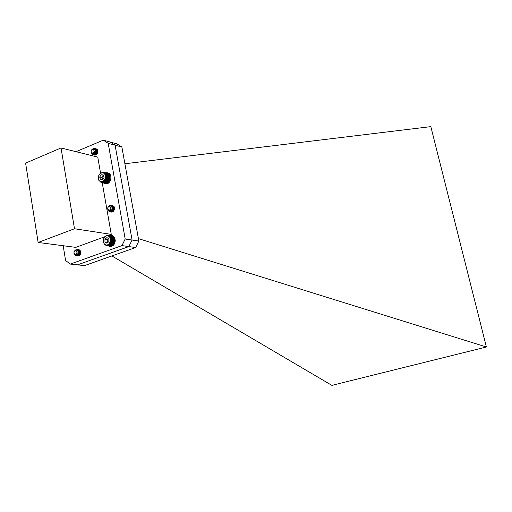 <?xml version="1.0" encoding="UTF-8"?>
<svg xmlns="http://www.w3.org/2000/svg" width="512" height="512" viewBox="0 0 512 512"><rect width="100%" height="100%" fill="white"/><g stroke="black" fill="none" stroke-linecap="round" stroke-linejoin="round"><path stroke-width="0.77" d="M114.656 240.333L114.522 239.258M108.704 236.282C104.73 233.773 101.133 242.074 105.12 244.525C109.088 247.072 112.723 238.726 108.704 236.282M106.899 237.581L104.966 239.194L104.973 242.01L106.925 243.232L108.864 241.626L108.851 238.797L106.899 237.581L104.966 239.194L104.973 242.01L106.925 243.232L108.864 241.626L108.851 238.797L106.899 237.581M108.525 238.509L107.29 239.533L107.302 242.342L107.846 242.682M107.29 239.533L104.966 239.194M107.302 242.342L104.973 242.01M103.584 238.829L104.691 236.787L106.17 235.686L108.25 235.469L109.747 236.269L110.982 238.259L110.701 238.579L111.117 238.752L110.81 239.053L111.258 240.314L110.88 240.55L111.002 241.888L110.573 242.035L110.829 242.394L109.786 244.134L107.046 245.523L104.723 244.627L103.366 242.144L103.584 238.829M105.818 245.312L106.138 245.357M106.214 245.434L110.048 245.978M107.046 245.523L110.464 245.99M107.462 245.478L110.886 245.952M107.885 245.382L111.302 245.856M108.294 245.235L111.712 245.709M108.698 245.03L112.115 245.504M109.082 244.781L112.448 245.248M109.44 244.48L112.755 244.941M109.338 244.096L113.03 244.614M109.786 244.134L113.05 244.589M109.645 243.75L113.286 244.256M110.093 243.75L113.325 244.198M109.926 243.366L113.523 243.872M110.374 243.328L113.574 243.776M110.176 242.944L113.741 243.45M110.624 242.874L113.798 243.322M110.394 242.502L113.933 243.008M110.829 242.394L113.997 242.842M110.573 242.035L114.093 242.541M111.002 241.888L114.157 242.342M110.72 241.549L114.227 242.054M111.13 241.376L114.278 241.824M110.816 241.056L114.323 241.562M111.213 240.845L114.362 241.299M110.88 240.55L114.387 241.062M111.258 240.314L114.406 240.774M110.899 240.045L114.413 240.557M111.251 239.782L114.662 240.282M110.874 239.546L114.605 240.09M111.206 239.264L114.618 239.763M110.81 239.053L114.534 239.603M111.117 238.752L114.176 239.2M110.701 238.579L114.285 239.104M110.982 238.259L114.195 238.739M110.554 238.125L114.176 238.656M110.81 237.798L114.054 238.278M110.374 237.696L114.042 238.24M110.592 237.357L113.882 237.85M110.342 236.954L113.69 237.453M110.061 236.589L113.472 237.101M109.747 236.269L113.158 236.781M109.402 235.994L112.813 236.506M109.037 235.77L112.448 236.282M108.653 235.59L112.064 236.109M108.25 235.469L111.667 235.987M107.84 235.405L111.258 235.917M107.418 235.392L107.763 235.443M105.069 172.826L106.995 172.717C112.429 173.696 109.926 185.011 104.602 183.571L102.899 182.65M106.995 172.717L107.834 172.915C113.267 173.888 110.771 185.19 105.44 183.75L104.602 183.571M100.909 182.208L98.733 180.211L98.253 178.304L98.445 176.23L100.269 173.254L103.078 172.371L104.576 173.037L105.67 174.451L106.074 177.933L105.67 178.112L105.958 178.451L105.542 178.598L105.376 179.904L104.128 181.434L101.312 182.304L104.8 183.008M101.722 182.336L105.274 183.002M102.131 182.317L105.728 182.938M102.547 182.246L106.176 182.822M102.963 182.118L106.611 182.65M103.366 181.939L107.027 182.426M103.757 181.709L107.162 182.458L107.418 182.15M104.128 181.434L107.539 182.176L108.781 180.659L109.478 178.694L109.069 175.232L105.67 174.451M108.954 175.2L108.851 174.822L105.446 174.042M108.71 174.79L105.19 173.664M108.429 174.406L104.896 173.331M108.109 174.067L104.576 173.037M107.75 173.773L104.23 172.794M107.36 173.517L103.866 172.602M106.938 173.312L103.482 172.461M105.235 175.277C103.693 170.131 96.934 174.157 98.528 179.245C100.038 184.397 106.835 180.397 105.235 175.277M103.296 174.944L101.114 174.758L99.693 177.082L100.454 179.584L102.637 179.776L104.064 177.453L103.296 174.944L101.114 174.758L99.693 177.082L100.454 179.584L102.637 179.776L104.064 177.453L103.296 174.944M103.501 175.29L102.01 177.6L102.669 179.75M103.43 175.283L101.114 174.758M102.01 177.6L99.693 177.082M100.525 182.067L100.851 182.138M104.045 181.043L107.77 181.862M104.48 181.107L107.891 181.856M104.365 180.717L108.09 181.536M104.813 180.742L108.218 181.491M104.666 180.352L108.39 181.171M105.107 180.339L108.512 181.094M104.934 179.949L108.659 180.774M105.376 179.904L108.781 180.659M105.171 179.526L108.896 180.352M105.606 179.443L109.011 180.198M105.376 179.072L109.094 179.898M105.805 178.957L109.21 179.712M105.542 178.598L109.261 179.43M105.958 178.451L109.363 179.213M105.67 178.112L109.389 178.95M106.074 177.933L109.478 178.694M105.76 177.619L109.478 178.458M106.144 177.408L109.549 178.176M105.805 177.12L109.523 177.958M106.17 176.883L109.574 177.651M105.811 176.621L109.53 177.466M106.157 176.365L109.562 177.139M105.773 176.134L109.498 176.979M106.099 175.859L109.498 176.627M105.696 175.661L109.421 176.506M105.997 175.366L109.395 176.141M105.581 175.2L109.299 176.051M105.85 174.893L109.254 175.674M105.427 174.765L109.146 175.616M103.078 172.371L103.469 172.461M102.669 172.339L102.989 172.416M135.642 247.533L128.851 246.579L77.472 264.858L84.518 265.619L135.642 247.533L138.854 241.056L132.083 240.045L128.851 246.579L77.472 264.851L70.304 264.07L121.939 245.606L128.851 246.579L132.083 240.045L115.098 145.203L121.875 147.027L117.03 143.891L110.234 142.042L115.098 145.197L132.083 240.045L125.19 239.014L108.198 143.341L115.098 145.197M77.587 249.67L78.662 249.51C81.606 252.096 81.325 254.278 77.811 256.064L76.845 255.674M95.014 148.704L96.083 148.685C98.701 151.616 98.176 153.754 94.496 155.085L93.581 154.573M111.43 205.619L112.595 205.517C115.488 208.326 115.078 210.528 111.366 212.109L110.413 211.667M121.939 245.606L125.19 239.014M108.198 143.341L103.309 140.154L110.227 142.042L115.098 145.203M103.309 140.154L76 151.686M63.174 245.728L65.594 260.512L70.304 264.07M108.275 235.469L111.264 234.374L102.202 182.496M100.55 173.075L97.76 157.094L61.024 147.955L25.6 163.123L38.144 242.47L74.49 228.749L61.024 147.955M38.144 242.47L75.789 247.366L104.851 236.723M111.264 234.374L74.49 228.749M138.413 238.618L486.4 346.989L430.822 126.63L124.896 163.757M486.4 346.989L331.878 385.37L111.885 255.936M138.854 241.056L121.875 147.027M75.264 255.418C76.518 255.494 77.165 254.618 77.197 252.794L76.448 254.202L74.989 254.63C73.306 252.499 73.747 250.906 76.32 249.843C78.586 251.091 78.842 252.89 77.088 255.232L75.264 255.418L74.016 253.523M75.347 250.035L76.979 249.568C79.846 251.987 79.731 254.016 76.646 255.661L76.23 255.552M77.427 249.677L77.882 249.683C80.742 252.096 80.634 254.125 77.549 255.77L77.107 255.648M78.323 249.792L80.461 250.976M78.97 255.859L78.003 255.757M79.226 249.907L79.622 249.907M79.309 255.661C77.99 253.818 78.266 252.07 80.128 250.413M79.782 255.251L79.405 253.037L80.448 250.95M80.326 254.47L80.73 251.859M77.088 255.232L75.814 255.558M75.386 255.437L74.227 253.984M75.661 249.914L77.094 249.587C79.955 252 79.846 254.029 76.755 255.674L76.294 255.546M77.939 249.696L77.997 249.702C80.858 252.115 80.742 254.144 77.658 255.782L77.165 255.642M78.835 249.811L80.16 250.451C78.394 252.102 78.125 253.818 79.366 255.622M78.886 255.898L77.286 255.066M76.96 254.406L76.813 253.766M77.766 250.746L79.635 249.914M79.84 255.181L79.52 253.043L80.486 251.04M76.077 250.547C73.83 251.014 73.434 252.282 74.886 254.355C77.133 253.894 77.53 252.621 76.077 250.547M77.197 252.794L75.885 254.605M78.221 251.84L78.63 251.341M80.006 254.79L79.718 254.246M79.648 253.99L79.866 252.32M79.994 252.083L80.422 251.558M92.371 154.266C93.645 154.234 94.304 153.293 94.336 151.443L93.581 152.877L92.109 153.414C90.4 151.437 90.842 149.85 93.434 148.659C95.718 149.76 95.981 151.533 94.214 153.971L92.371 154.266L91.072 152.237M92.883 148.73L94.445 148.525C96.998 151.277 96.659 153.28 93.421 154.541L93.011 154.374M94.867 148.691L95.322 148.755C97.875 151.501 97.536 153.504 94.298 154.758L93.875 154.586M95.75 148.922L97.619 150.144M95.674 155.027L94.758 154.803M96.627 149.146L96.986 149.184M96.051 154.861C94.982 152.883 95.443 151.187 97.44 149.779M96.563 154.502L96.461 152.282L97.696 150.362M97.203 153.754L97.862 151.341M94.214 153.971L92.602 154.336M92.422 154.272L91.238 152.666M93.178 148.672L94.554 148.557C97.107 151.309 96.768 153.312 93.53 154.566L93.075 154.374M95.379 148.768L95.43 148.787C97.984 151.533 97.645 153.53 94.413 154.79L93.933 154.579M96.256 148.998L97.382 149.677M95.584 155.053L95.232 154.995M96.634 154.438L97.722 150.458M93.203 149.28C90.938 149.882 90.541 151.162 92.013 153.114C94.278 152.512 94.675 151.238 93.203 149.28M94.336 151.443L92.864 153.382M97.581 153.011L97.805 152.198M95.418 150.938L97.293 150.182M97.453 153.306L97.85 151.878M109.043 211.386C110.362 211.418 111.034 210.496 111.078 208.634L110.304 210.074L108.787 210.56C107.027 208.461 107.475 206.842 110.131 205.709C112.48 206.912 112.749 208.723 110.931 211.149L109.043 211.386L107.693 209.235M109.222 205.875L110.957 205.491C113.766 208.122 113.536 210.176 110.259 211.648L109.856 211.52M111.386 205.619L111.834 205.658C114.643 208.288 114.413 210.336 111.136 211.808L110.714 211.667M109.683 210.522L111.078 208.634M112.262 205.786L114.374 207.136M112.563 211.974L111.59 211.827M113.133 205.952L111.661 206.624M110.918 211.162L112.461 211.987M112.87 211.827L112.09 209.248M112.154 208.89L114.016 206.477M113.344 211.494C112.589 209.843 112.909 208.339 114.304 206.976M113.894 210.88L114.554 207.77M110.931 211.149L109.453 211.501M109.126 211.398L107.878 209.734M109.568 205.76L111.066 205.51C113.875 208.147 113.645 210.195 110.368 211.667L109.914 211.514M111.885 205.67L111.942 205.677C114.752 208.314 114.522 210.362 111.245 211.827L110.771 211.661M112.762 205.837L114.106 206.605M110.63 210.618L110.458 209.926M112.922 211.795C111.667 209.837 112.045 208.077 114.054 206.528M113.408 211.437L113.12 209.126L114.342 207.059M109.907 206.387C107.584 206.918 107.181 208.211 108.691 210.266C111.021 209.734 111.43 208.442 109.907 206.387M112.128 207.789L112.525 207.386M113.664 210.95L113.427 210.477M113.35 210.182L113.69 208.384M113.862 208.122L114.266 207.706M112.102 207.667L112.48 207.309M133.766 212.883L133.798 210.816L133.062 208.998M133.555 209.869L133.21 209.798M133.6 210.227L133.274 210.17M133.702 210.33L133.293 210.253M133.715 210.682L133.357 210.611M133.798 210.816L133.376 210.739M133.792 211.149L133.44 211.085M133.856 211.322L133.472 211.245M113.53 239.456L115.136 239.283C114.624 237.088 113.466 235.808 111.667 235.43L108.87 235.558M107.386 245.613L110.029 246.522C113.165 246.413 114.912 244.378 115.251 240.422L113.44 240.416M114.291 239.155C113.779 236.966 112.627 235.68 110.822 235.302M109.184 246.406C112.326 246.298 114.067 244.262 114.413 240.294M114.534 239.514L115.136 239.283"/></g></svg>
